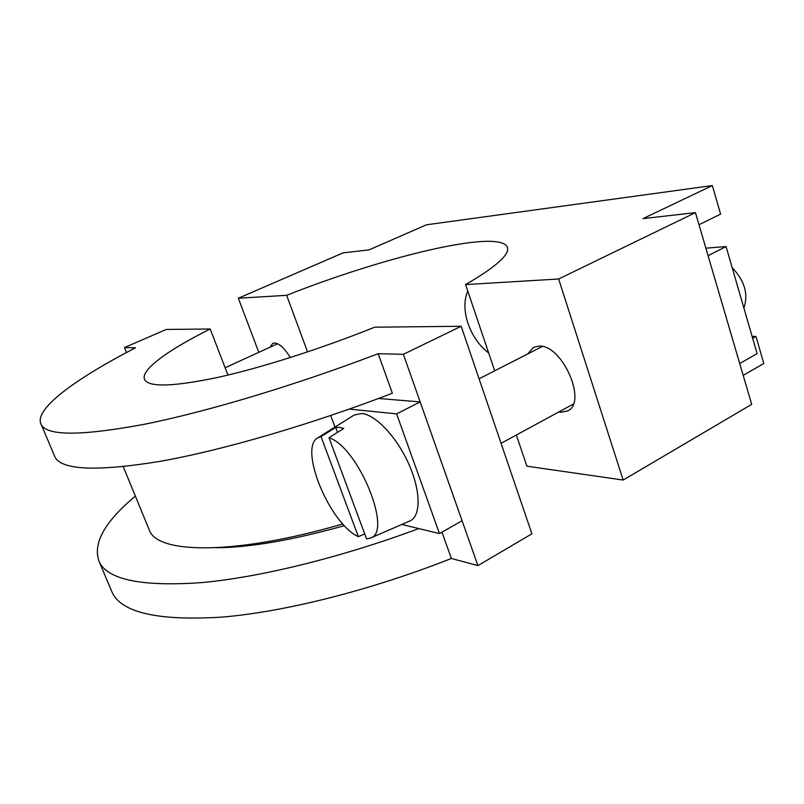 <?xml version="1.0" encoding="UTF-8"?>
<svg xmlns="http://www.w3.org/2000/svg" width="804" height="804" viewBox="0 0 804 804"><rect width="100%" height="100%" fill="white"/><g stroke="black" fill="none" stroke-linecap="round" stroke-linejoin="round"><path stroke-width="1.21" d="M558.79 411.97L560.76 412.261L567.604 410.934C587.744 402.523 562.247 344.403 539.042 346.092L533.494 347.328L527.695 353.961M290.254 357.559C284.686 348.343 279.48 343.499 274.626 342.996L272.787 343.368L269.963 347.238M258.808 352.333L238.336 298.234L343.107 252.858L368.925 249.913L426.482 224.788L712.354 185.573L642.969 218.628L695.44 212.628L751.7 404.352L623.15 480.058L558.639 278.998L695.44 212.628M743.177 375.337L763.8 363.519L755.971 336.444L752.112 336.434M307.56 351.911L286.646 295.329C382.744 257.179 497.204 229.12 507.083 246.657C510.781 253.692 496.952 266.335 465.586 284.586L558.639 278.998M238.336 298.234L286.646 295.329M623.15 480.058L526.871 466.169L516.359 435.004M494.691 370.815L465.586 284.586M698.998 224.738L720.605 214.115L712.354 185.573M488.681 353.016C469.727 338.826 459.576 309.198 467.797 291.128M755.971 336.444L752.644 338.293M135.363 496.128C103.887 522.369 91.978 544.569 99.636 562.75C109.032 580.016 142.75 586.659 200.799 582.669C258.798 577.543 339.841 557.916 418.814 528.58M110.55 588.568L112.65 593.533C123.143 613.13 159.664 620.979 222.226 617.09C284.546 611.884 370.694 590.347 451.366 558.468L477.918 565.604L531.906 533.806L461.174 326.273L374.624 327.208C321.339 348.665 261.913 367.609 218.487 377.257C174.498 386.523 149.966 387.448 144.901 380.041C139.112 370.795 167.272 350.393 210.196 328.987L227.964 375.066M441.959 532.158L451.366 558.468M210.196 328.987L166.257 329.459L124.479 347.559L135.484 347.82C74.802 379.136 32.059 410.221 41.496 425.155C48.34 436.08 82.621 435.788 144.338 424.281C206.095 411.96 294.083 385.709 378.212 353.7L403.377 354.313L461.174 326.273M403.377 354.313L477.918 565.604M124.479 347.559L126.479 352.544M53.798 454.26L55.174 457.526C62.732 470.159 97.465 471.476 159.363 461.486C221.241 450.572 308.887 425.256 392.342 393.267L378.212 353.7M344.403 525.645C292.656 540.127 250.024 547.494 216.507 547.735M757.107 353.659L739.71 363.508L708.073 255.692L726.062 246.557L757.107 353.659M705.872 248.175L726.062 246.557M148.348 527.726L149.805 531.253C159.634 554.016 236.647 554.951 342.826 523.937M378.604 398.472L420.17 401.93L396.633 413.889L439.456 533.575L401.839 524.469M349.298 409.095L396.633 413.889M334.956 427.075L330.685 415.527M420.17 401.93L462.089 520.751L439.456 533.575M317.932 437.738L321.027 436.572L335.7 427.447L339.499 427.376L343.76 428.482L328.977 437.718C358.222 446.873 393.076 532.147 370.433 538.097L409.869 520.982C420.974 516.359 420.964 491.244 408.884 464.23C396.915 437.195 375.659 414.693 361.84 413.487L354.192 415.025L317.932 437.738C298.204 447.657 329.72 523.937 358.353 536.66L364.704 533.886M321.027 436.572L358.353 536.66M743.871 308.012C748.584 294.294 744.685 280.847 732.183 267.672M328.977 437.718L366.574 538.901L370.433 538.097M335.7 427.447L337.519 432.381M507.565 248.134L507.083 246.657M99.636 562.75L112.65 593.533M41.496 425.155L55.174 457.526M123.263 466.682L149.805 531.253M542.328 346.484L479.073 378.795M573.272 404.111L501.063 443.316M277.591 343.75L225.14 367.74"/></g></svg>
